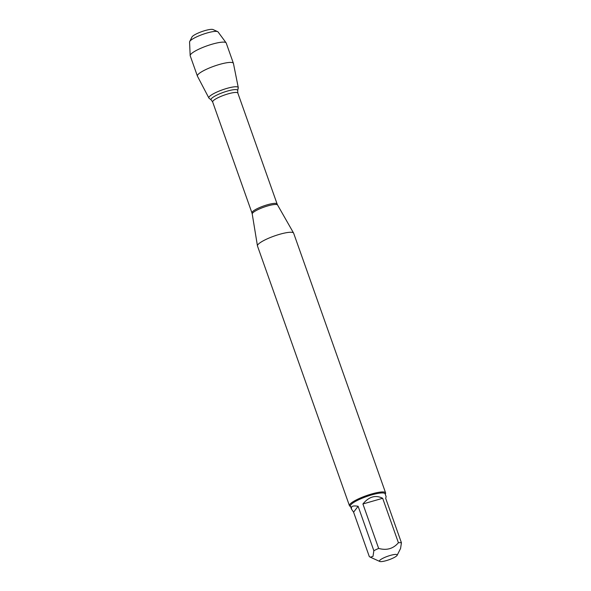 <?xml version="1.0" encoding="UTF-8"?>
<svg xmlns="http://www.w3.org/2000/svg" width="591" height="591" viewBox="0 0 591 591"><rect width="100%" height="100%" fill="white"/><g stroke="black" fill="none" stroke-linecap="round" stroke-linejoin="round"><path stroke-width="0.89" d="M385.598 492.864L293.646 233.186A19.185 3.79 160.5 0 0 293.587 233.068A19.185 3.79 160.5 0 0 276.647 235.218A19.185 3.79 160.5 0 0 257.89 244.681A19.185 3.79 160.5 0 0 257.447 245.863A19.185 3.79 160.5 0 0 257.477 245.996L349.436 505.667A19.185 3.79 -19.5 0 1 349.85 504.352A19.185 3.79 -19.5 0 1 368.924 494.793A19.185 3.79 -19.5 0 1 385.598 492.864A19.185 3.79 -19.5 0 1 385.487 493.714L385.251 494.179M238.269 87.889A15.602 3.081 160.5 0 0 222.519 89.802A15.602 3.081 160.5 0 0 209.074 98.232L211.253 99.982A14.125 2.792 -19.5 0 1 223.42 92.351A14.125 2.792 -19.5 0 1 237.678 90.622L238.269 87.889M350.529 506.472L350.057 506.258A19.185 3.79 -19.5 0 1 349.436 505.667M379.636 560.512A9.426 1.862 160.5 0 0 379.747 561.45A9.426 1.862 160.5 0 0 388.944 559.773A9.426 1.862 160.5 0 0 397.152 555.289A9.426 1.862 160.5 0 0 396.539 554.469A9.426 1.862 160.5 0 0 387.556 556.308A9.426 1.862 160.5 0 0 379.636 560.512M351.409 508.954L350.411 506.125A18.417 3.642 -19.5 0 1 350.803 504.862A18.417 3.642 -19.5 0 1 369.116 495.679A18.417 3.642 -19.5 0 1 385.133 493.825L386.13 496.654L385.687 498.331L401.429 542.782A18.417 3.642 160.5 0 0 398.415 542.737C393.288 548.743 386.699 550.642 378.654 548.426A18.417 3.642 160.5 0 0 373.852 550.723L372.995 556.397L370.321 557.187L369.323 556.626L353.588 512.175L358.109 506.273C354.607 505.667 352.421 505.896 351.549 506.952L351.409 508.954L353.588 512.175M397.152 555.289L400.565 548.478L401.429 542.782M382.673 498.287C375.558 494.719 368.969 496.617 362.918 503.975L382.673 498.287L398.415 542.737M362.918 503.975L378.654 548.426M373.852 550.723L358.109 506.273M209.177 96.843A15.602 3.081 160.5 0 0 208.874 97.995L197.446 76.187A19.097 3.775 -19.5 0 1 197.401 76.084A19.097 3.775 -19.5 0 1 197.808 74.776A19.097 3.775 -19.5 0 1 216.801 65.254A19.097 3.775 -19.5 0 1 233.408 63.333A19.097 3.775 -19.5 0 1 233.438 63.436L238.276 87.586A15.602 3.081 160.5 0 0 224.898 88.997A15.602 3.081 160.5 0 0 209.177 96.843M237.922 88.569A15.602 3.081 160.5 0 0 238.276 87.586M189.696 41.533L191.964 37.019A11.421 2.261 -19.5 0 1 192.134 36.738A11.421 2.261 -19.5 0 1 202.395 31.412A11.421 2.261 -19.5 0 1 213.048 29.55L217.651 31.633A15.137 2.992 160.5 0 0 203.533 34.101A15.137 2.992 160.5 0 0 189.925 41.163A15.137 2.992 160.5 0 0 189.696 41.533A15.137 2.992 160.5 0 0 189.571 42.02L190.169 55.569A19.097 3.775 -19.5 0 1 190.627 54.483A19.097 3.775 -19.5 0 1 209.074 45.138A19.097 3.775 -19.5 0 1 226.117 42.84A19.097 3.775 -19.5 0 1 226.22 43.04L233.408 63.333M226.117 42.84L218.057 31.936A15.137 2.992 160.5 0 0 217.651 31.633M197.401 76.084L190.213 55.79A19.097 3.775 -19.5 0 1 190.169 55.569M252.231 214.008L251.951 212.908A13.357 2.637 -19.5 0 1 263.652 205.964A13.357 2.637 -19.5 0 1 277.12 203.998L277.593 205.025A13.46 2.659 160.5 0 0 265.706 206.54A13.46 2.659 160.5 0 0 252.542 213.174A13.46 2.659 160.5 0 0 252.231 214.008L257.447 245.863M277.12 203.998L237.848 93.09A13.357 2.637 160.5 0 0 224.381 95.062A13.357 2.637 160.5 0 0 212.671 102.007L211.253 99.982M277.593 205.025L293.587 233.068M251.951 212.908L212.671 102.007M237.848 93.09L237.678 90.622M379.747 561.45L370.321 557.187"/></g></svg>
